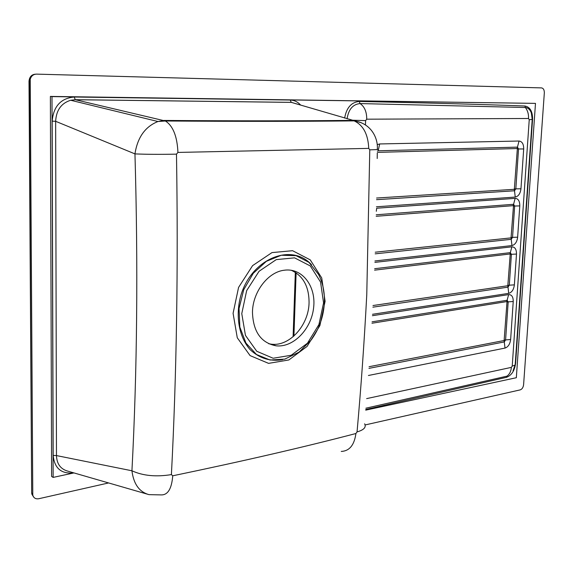 <?xml version="1.0" encoding="UTF-8"?>
<svg xmlns="http://www.w3.org/2000/svg" width="573" height="573" viewBox="0 0 573 573"><rect width="100%" height="100%" fill="white"/><g stroke="black" fill="none" stroke-linecap="round" stroke-linejoin="round"><path stroke-width="0.86" d="M369.786 149.832L366.763 294.801C364.256 342.296 361.019 388 357.043 431.927L355.912 433.51C304.607 446.969 243.546 461.064 172.738 475.798L171.406 474.602C176.613 374.549 178.303 267.727 176.484 154.137L177.931 152.425L368.74 148.386L369.786 149.832C376.876 149.689 379.39 149.453 377.328 149.13C378.187 138.58 371.476 123.288 354.143 120.874L352.474 120.38C299.865 120.953 237.05 120.975 164.028 120.445L157.976 121.519C145.205 126.583 137.534 137.377 134.956 153.893C138.172 266.065 137.162 371.698 131.933 470.777C133.602 484.02 139.296 491.978 149.001 494.642L161.056 494.9C167.81 495.172 171.707 488.805 172.738 475.798M364.621 423.812C366.434 427.236 363.905 429.943 357.043 431.927M341.25 451.424C349.444 451.051 354.329 445.085 355.912 433.51M171.406 474.602C156.057 477.08 142.899 475.805 131.933 470.777L56.476 455.578C56.784 463.879 60.523 469.058 67.693 471.106L149.023 494.649M176.484 154.137C160.376 154.481 146.53 154.395 134.956 153.893L55.645 121.304L56.476 455.578L53.16 455.413L52.157 121.147L55.645 121.304C56.269 110.217 61.268 103.204 70.644 100.268L75.342 99.723L70.644 100.268M177.931 152.425C177.207 136.338 173.025 125.859 165.375 120.989L75.342 99.723L291.392 102.381L361.506 122.815M368.74 148.386C368.117 134.34 363.246 125.165 354.143 120.874C301.477 121.469 238.554 121.505 165.375 120.989L157.976 121.519L70.687 100.261M252.464 312.235C252.679 291.972 268.028 271.989 284.244 270.227C302.186 267.62 316.21 286.178 313.632 307.622C311.418 329.06 293.383 347.818 276.1 345.82C261.016 342.898 253.137 331.703 252.464 312.235M365.438 124.921L365.624 120.617L351.843 120.194M365.624 120.617L366.727 119.184C366.756 111.821 364.535 106.614 360.073 103.57C352.868 104.286 348.534 109.357 347.095 118.79M366.727 119.184L528.528 118.496C528.743 114.17 527.676 110.503 525.341 107.502L360.073 103.57L359.207 101.45C427.164 102.889 482.402 104.415 524.932 106.012C530.075 106.979 532.625 111.427 532.568 119.356L515.6 363.325C514.611 370.745 511.553 375.415 506.41 377.342L365.782 409.494M528.528 118.496L529.237 119.736L532.224 119.428L531.336 112.91M531.214 112.609C529.86 109.393 527.905 107.695 525.341 107.502L524.932 106.012M529.237 119.736L512.226 366.047C514.647 365.495 515.65 364.736 515.242 363.776L532.217 119.592M512.226 366.047L511.367 367.372C511.016 371.347 509.547 374.276 506.976 376.153L506.41 377.342M365.882 408.205L506.976 376.153M297.473 104.179L291.285 102.352L75.249 99.688L74.218 97.016L290.21 100.031L291.277 102.352M291.206 270.248C303.131 275.742 309.083 286.579 309.062 302.752C308.732 325.199 289.587 346.715 271.358 344.187L268.73 343.75M535.483 103.376L50.374 96.414L51.613 476.457L53.139 477.402L51.985 96.601L535.483 103.376L516.33 377.722L365.732 410.132M53.139 477.402L73.967 472.926M50.374 96.414L51.985 96.601M365.123 424.951L520.198 389.884C522.089 389.196 523.221 387.463 523.6 384.698L544.329 92.905C544.357 89.918 543.412 88.249 541.506 87.898L36.529 74.125C33.32 74.254 31.221 75.965 30.233 79.26L32.783 495.136C33.664 498.016 35.669 499.219 38.792 498.725L108.598 482.946M315.974 120.667L317.614 121.175M371.977 323.236L506.754 301.591L506.998 301.95L504.125 340.505L369.069 366.713M374.592 270.155L509.963 253.982L510.206 254.362L507.821 285.719L372.973 305.531M376.196 216.286L513.229 205.664L513.472 206.058L511.052 237.874L375.229 252.206M377.836 152.368L517.082 148.536L517.333 148.951L514.332 189.312L376.576 198.029M377.206 158.506L377.285 152.862M506.998 301.95L508.172 301.864L507.105 300.281L372.056 321.825M504.419 340.054L505.594 339.947L508.172 301.864L513.236 301.491C513.25 296.886 511.718 294.594 508.638 294.601L506.754 301.591M504.125 340.505L504.29 341.931L505.594 339.947L510.636 339.481L513.236 301.491M368.955 368.367L504.29 341.931L505.021 348.076C508.144 346.994 510.02 344.129 510.636 339.481M507.821 285.719L507.993 287.152L509.304 285.196L511.395 254.305L510.321 252.643L374.649 268.701M510.206 254.362L516.488 254.047C516.509 249.362 514.969 246.963 511.875 246.834L509.963 253.982M372.887 307.178L507.993 287.152L508.724 293.355C511.868 292.409 513.752 289.58 514.375 284.86L508.122 285.268M511.052 237.874L511.223 239.321L512.541 237.38L514.661 206.029L513.587 204.296L376.232 214.782M513.472 206.058L519.79 205.9C519.811 201.13 518.264 198.616 515.156 198.358L513.229 205.664M375.172 253.846L511.223 239.321L511.961 245.566C515.12 244.743 517.011 241.949 517.641 237.172L511.352 237.43M517.082 148.536L517.455 147.125L378.18 150.792L377.306 151.186M376.54 199.676L514.504 190.773L515.829 188.861L518.529 148.951L517.333 148.951M514.633 188.875L520.957 188.775L523.686 148.973L518.529 148.951L517.455 147.125L519.038 141.03L379.677 143.952L378.18 150.792M376.404 206.789L515.249 197.069L514.332 189.312M325.099 301.298L319.892 325.586L307.078 346.429L288.878 359.951L268.572 363.368L250.079 355.604L237.272 337.769L233.082 313.316L238.576 287.402L252.586 265.636L271.982 252.593L292.588 250.702L310.258 259.884L321.732 277.962L325.099 301.298M311.605 264.826C291.786 242.623 251.927 258.23 240.947 295.124C235.159 315.394 238.841 336.723 250.029 349.537C259.361 358.376 270.241 361.742 282.682 359.643M311.175 339.99L299.077 352.123L284.824 359.121L270.048 360.023L256.511 354.522L245.967 343.112L239.843 327.104L239.041 308.496L243.726 289.73L253.273 273.292L266.381 261.309L281.286 255.243L296.076 255.68L308.962 262.377L318.481 274.352C322.778 282.654 324.748 291.994 324.39 302.379C323.695 316.282 319.29 328.823 311.175 339.99M508.638 294.601L372.414 315.694M368.425 375.487L505.021 348.076M511.875 246.834L374.885 262.377M514.375 284.86L516.488 254.047M372.493 314.298L508.724 293.355M515.156 198.358L376.676 208.221L376.311 211.272M517.641 237.172L519.79 205.9M374.935 260.966L511.961 245.566M379.677 143.952L377.22 144.647M523.686 148.973C523.715 144.102 522.168 141.459 519.038 141.03M515.249 197.069C518.422 196.367 520.327 193.602 520.957 188.775M323.566 302.881L320.551 282.038L310.301 265.951L294.558 257.843L276.25 259.619L259.06 271.28L246.655 290.633L241.77 313.639L245.445 335.37L256.747 351.263L273.142 358.247L291.213 355.26L307.457 343.213L318.917 324.59L323.566 302.881M511.367 367.372L366.648 398.615M347.002 120.43L346.98 120.946M344.645 118.074C346.493 107.753 351.349 102.209 359.207 101.45M73.774 472.868C61.325 474.143 54.456 468.327 53.16 455.413M52.157 121.147C53.497 106.292 60.853 98.248 74.218 97.016M290.21 100.031C294.25 100.146 297.731 101.844 300.653 105.11M296.112 272.82L293.928 336.036M33.678 497.092L31.93 494.298L31.823 493.074L32.64 493.876M35.419 74.196C32.246 74.433 30.211 76.145 29.33 79.325L31.673 492.938L31.93 494.298L32.783 495.136M30.04 81.044L29.015 80.958M293.369 120.774L293.347 121.297M31.665 491.484L29.008 81.087L29.33 79.325L30.233 79.26M513.036 370.86L515.17 364.7M276.1 345.82L271.358 344.187M291.285 102.352L297.408 104.157M295.331 272.304L293.104 336.745"/></g></svg>
